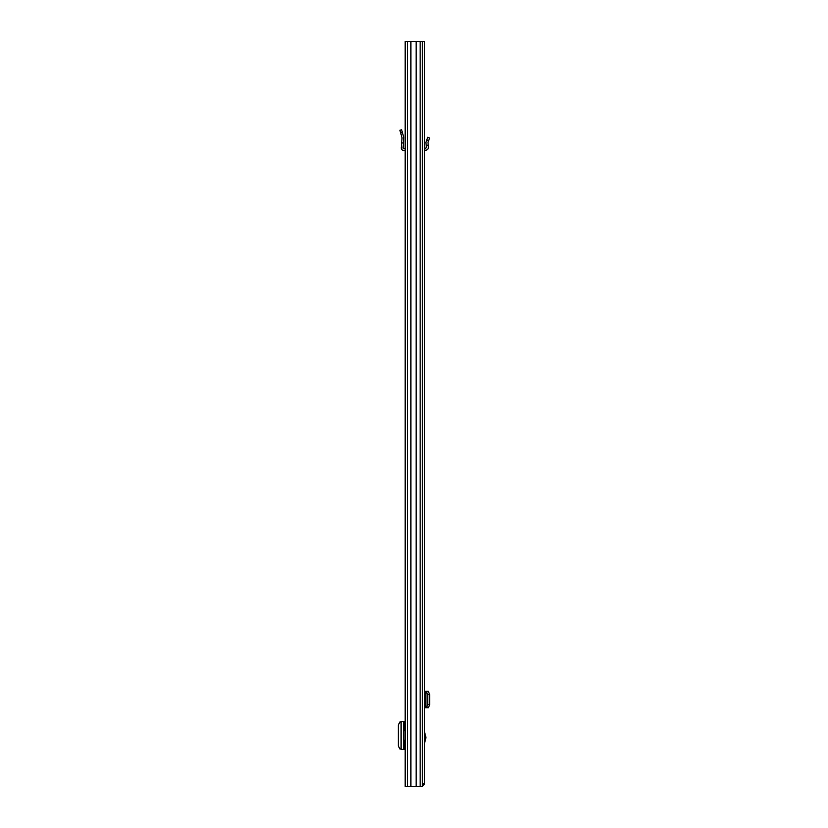 <?xml version="1.0" encoding="UTF-8"?>
<svg xmlns="http://www.w3.org/2000/svg" width="828" height="828" viewBox="0 0 828 828"><rect width="100%" height="100%" fill="white"/><g stroke="black" fill="none" stroke-linecap="round" stroke-linejoin="round"><path stroke-width="1.24" d="M422.383 41.4L405.182 41.4L405.182 786.6L422.383 786.6L422.383 41.4L424.557 41.4L424.557 784.22L422.466 783.919M416.142 41.4L416.142 786.6M410.905 41.4L410.905 786.6M401.094 721.54L401.094 749.412L401.094 721.54L405.182 721.54M401.094 749.412L405.182 749.412M401.094 721.933L399.81 722.047L398.34 725.028L398.34 745.935L399.81 748.916L401.094 749.019M405.182 148.823A2.536 2.536 0 0 0 404.437 148.709L403.805 148.709A0.745 0.745 0 0 1 403.06 147.901L403.453 142.975L401.663 142.975L401.28 147.767A2.536 2.536 0 0 0 403.805 150.499L404.437 150.499A0.745 0.745 0 0 1 405.182 151.245M401.663 142.975L402.025 137.779L399.893 130.265L401.621 129.779L403.743 137.293L403.453 142.975M405.182 740.253L403.836 740.253L403.836 730.71L405.182 730.71M422.383 59.285L422.539 777.658M424.557 731.983L425.902 737.562L424.557 743.151M422.383 783.919L424.557 783.919M422.166 786.6L424.557 784.22M428.428 691.359L425.592 691.359L425.592 707.754L426.617 707.547L427.745 704.566L429.66 704.597L428.428 707.754M424.557 691.359L425.592 691.359M428.252 707.754L426.151 707.754M424.557 707.754L425.592 707.754M428.252 691.359L429.66 694.526L429.66 704.597M429.66 694.526L427.745 694.557L427.745 704.566M427.745 694.557L426.151 691.359M425.902 707.65L425.892 691.483M429.66 138.048L427.745 137.231L429.66 138.048L427.983 142.219L428.418 147.125A2.836 2.836 0 0 1 425.592 150.199L425.302 150.199A0.745 0.745 0 0 0 424.557 150.944M428.252 145.21L426.151 145.21L425.902 142.395L427.745 137.231M424.557 148.212A2.836 2.836 0 0 1 425.302 148.108L425.592 148.108A0.745 0.745 0 0 0 426.337 147.301L426.151 145.21M420.148 41.4L420.148 786.6M407.417 41.4L407.417 786.6M404.437 721.54L404.437 730.71M404.437 740.253L404.437 749.412M403.629 721.54L403.629 749.412M402.387 132.511L400.669 132.998M425.789 738.472L424.557 738.472M425.302 691.359L425.302 707.754M426.617 691.577L428.542 691.546M428.542 707.578L426.617 707.547M424.557 736.661L425.789 736.661M428.542 140.688L426.617 139.88"/></g></svg>
